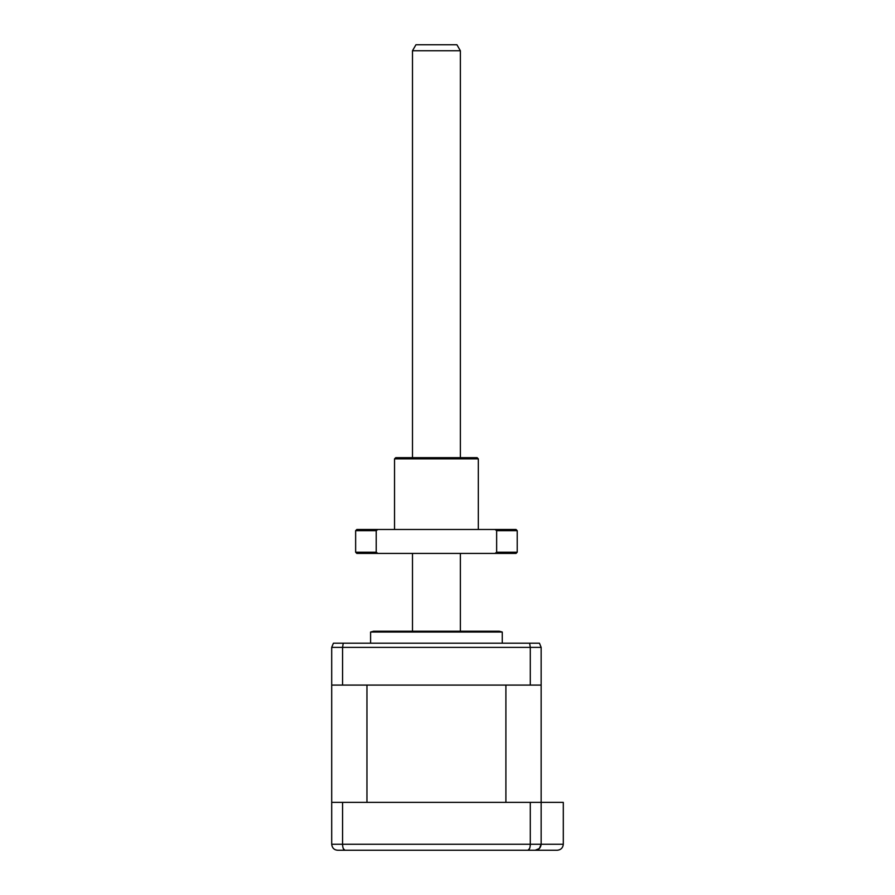 <?xml version="1.0" encoding="UTF-8"?>
<svg xmlns="http://www.w3.org/2000/svg" width="895" height="895" viewBox="0 0 895 895"><rect width="100%" height="100%" fill="white"/><g stroke="black" fill="none" stroke-linecap="round" stroke-linejoin="round"><path stroke-width="1.34" d="M370.597 632.027L502.263 632.027L499.265 631.221L373.595 631.221L370.597 632.027L370.597 643.192M530.287 685.078L541.151 685.078L541.151 647.376L539.45 643.192L333.41 643.192L331.698 647.376L331.698 685.078L530.287 685.078L530.287 647.376L529.639 643.192M342.572 685.078L342.572 647.376L343.221 643.192M358.626 850.25L340.682 850.25M541.151 685.078L541.151 844.265C540.703 847.99 538.712 849.981 535.176 850.25L337.683 850.25C334.137 849.981 332.146 847.99 331.698 844.265L331.698 802.379L563.302 802.379L563.302 844.265C562.921 847.878 560.919 849.87 557.317 850.25L514.222 850.25M530.254 845.339L530.287 844.265C530.12 847.99 529.348 849.981 527.972 850.25L529.583 848.583M342.606 845.339L342.572 844.265C342.729 847.99 343.501 849.981 344.888 850.25L343.277 848.583M530.287 802.379L530.287 844.265L541.151 844.265L539.338 848.561L535.176 850.25M541.151 844.265L563.302 844.265C562.921 847.878 560.919 849.87 557.317 850.25M342.572 802.379L342.572 844.265L530.287 844.265M505.899 802.379L505.899 685.078L366.961 685.078L366.961 802.379L505.899 802.379M331.698 802.379L331.698 685.078M460.366 50.735L412.494 50.735L415.951 44.75L456.909 44.75L460.366 50.735L460.366 457.669M460.366 553.423L460.366 631.221M412.494 50.735L412.494 457.669M412.494 553.423L412.494 631.221M394.538 458.866L395.735 457.669L477.124 457.669L478.322 458.866L394.538 458.866L394.538 529.482M376.213 552.226L376.213 530.679L355.639 530.679L355.639 552.226L376.213 552.226L377.824 553.423L495.036 553.423L496.647 552.226L517.22 552.226L516.023 553.423L495.036 553.423M376.213 530.679L377.824 529.482L495.036 529.482L496.647 530.679L496.647 552.226M355.639 530.679L356.836 529.482L377.824 529.482M377.824 553.423L356.836 553.423L355.639 552.226M495.036 529.482L516.023 529.482L517.22 530.679L496.647 530.679M541.151 647.376L331.698 647.376M331.698 844.265L342.572 844.265M502.263 643.192L502.263 632.027M478.322 458.866L478.322 529.482M517.22 530.679L517.22 552.226"/></g></svg>
